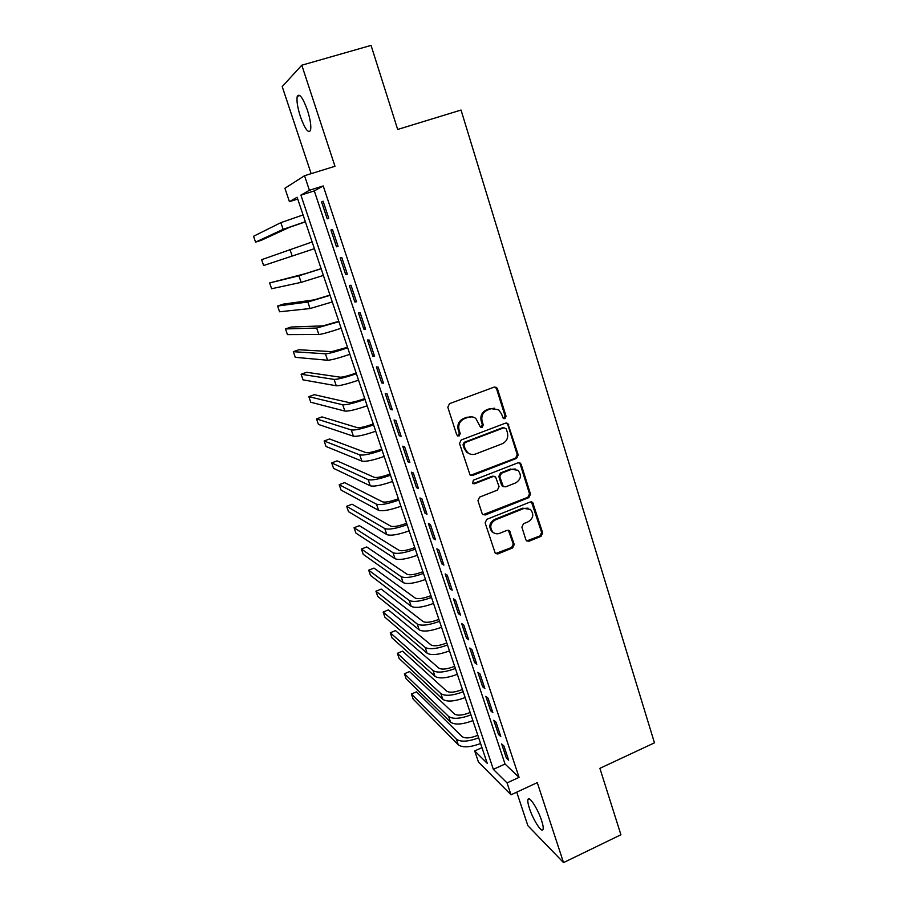 <?xml version="1.0" encoding="UTF-8"?>
<svg xmlns="http://www.w3.org/2000/svg" width="908" height="908" viewBox="0 0 908 908"><rect width="100%" height="100%" fill="white"/><g stroke="black" fill="none" stroke-linecap="round" stroke-linejoin="round"><path stroke-width="1.36" d="M504.939 418.679L506.074 416.239L497.471 388.783L496.483 387.41L494.19 387.092L449.483 403.674L447.814 407.227L456.747 434.898L459.073 436.056L460.231 433.581L459.085 430.017C457.95 424.796 459.709 421.028 464.385 418.701L468.108 417.305C470.911 416.352 473.488 416.738 475.837 418.474L480.434 427.066L482.125 427.327L483.272 424.865L482.148 421.312C481.024 416.114 482.784 412.357 487.403 410.064L491.092 408.679L498.56 409.724L501.545 413.991L503.304 418.452L504.939 418.679M503.543 418.611L505.109 416.057L496.517 388.669L494.849 386.944M457.598 435.954L459.357 433.366L458.211 429.813L459.085 430.017M480.695 427.237L482.352 424.672L481.217 421.13L482.148 421.312M541.588 820.503C537.933 809.005 529.137 795.453 528.013 799.403C527.491 800.867 527.979 803.875 529.455 808.426C533.019 819.629 541.758 833.328 543.007 829.469C543.529 828.028 543.052 825.043 541.588 820.503M307.449 110.243C302.818 97.621 299.424 92.968 297.268 96.293C296.417 100.493 297.449 107.246 300.378 116.542C304.929 129.004 308.3 133.624 310.502 130.412C311.387 126.348 310.366 119.618 307.449 110.243M525.857 539.715L526.572 540.816L529.035 541.225L541.054 536.31L542.655 532.86L532.667 502.34L530.272 501.976L486.756 519.365L485.133 522.872L495.325 553.483L497.902 553.937L512.623 547.921L514.234 544.459L509.513 530.771L507.005 530.351L499.695 533.314C497.153 534.233 494.883 533.836 492.874 532.133C489.412 527.298 490.241 523.224 495.382 519.898L524.007 508.423L530.476 509.422C534.142 514.223 533.393 518.343 528.218 521.782L523.496 523.7L521.884 527.162L525.857 539.715M507.05 782.9L511.022 794.806L478.448 762.05L474.691 750.927L487.233 763.322L297.132 197.263L289.425 201.655L284.908 188.262L304.543 175.709L309.401 190.283L300.911 195.118L493.35 769.36L507.05 782.9L519.058 777.361L323.237 185.947L309.401 190.283M304.543 175.709L334.973 166.278L301.796 65.206L371.054 45.4L397.67 129.458L461.037 110.05L654.464 742.835L599.893 768.338L620.913 834.758L563.528 862.6L537.286 782.628L511.022 794.806M516.584 458.37L518.207 454.897L507.844 423.469L505.518 423.139L461.173 439.971L459.516 443.501L470.083 475.032L472.614 475.463L516.584 458.37L515.596 458.109L517.22 454.636L507.788 424.581L506.346 422.969M521.181 464.408L530.51 494.134L528.899 497.595L485.337 514.961L482.784 514.518L482.08 513.406L477.949 500.626L479.594 497.119L497.436 490.082L499.06 486.597L495.564 476.904L493.101 476.507L474.464 483.794L472.693 483.487L473.318 480.219L517.98 462.808L520.341 463.159L521.181 464.408L520.193 464.124L529.5 493.793L530.51 494.134M516.731 792.162L527.877 825.701L563.528 862.6M301.796 65.206L282.218 86.6L311.149 173.666M328.73 218.181L323.1 201.19L321.591 201.939L327.209 218.828L328.73 218.181M338.071 246.295L332.476 229.452L330.932 230.042L336.493 246.794L338.071 246.295L336.493 246.794M347.321 274.159L341.783 257.475L340.182 257.906L345.698 274.5L347.321 274.159M356.481 301.785L350.999 285.237L349.364 285.521L354.824 301.967L356.481 301.785M365.572 329.161L360.136 312.761L358.456 312.885L363.87 329.195L365.572 329.161M374.584 356.299L369.181 340.046L367.468 340.012L372.836 356.186L374.584 356.299M383.505 383.199L378.159 367.082L376.4 366.911L381.723 382.938L383.505 383.199M392.358 409.86L387.058 393.89L385.253 393.573L390.531 409.463L392.358 409.86M401.132 436.294L395.877 420.461L394.038 420.007L399.27 435.749L401.132 436.294M409.837 462.501L404.627 446.804L402.743 446.203L407.93 461.82L409.837 462.501M418.463 488.481L413.288 472.92L411.369 472.183L416.511 487.664L418.463 488.481M427.01 514.234L421.891 498.81L419.927 497.947L425.023 513.292L427.01 514.234M435.488 539.783L430.403 524.484L428.417 523.485L433.468 538.705L435.488 539.783M443.887 565.105L438.859 549.93L436.827 548.807L441.844 563.891L443.887 565.105M452.229 590.211L447.235 575.173L445.17 573.913L450.141 588.883L452.229 590.211M460.492 615.113L455.544 600.199L453.444 598.815L458.37 613.649L460.492 615.113M468.687 639.8L463.772 625.01L461.639 623.501L466.53 638.222L468.687 639.8M476.814 664.293L471.944 649.617L469.776 647.994L474.623 662.59L476.814 664.293M484.872 688.57L480.048 674.02L477.846 672.272L482.659 686.754L484.872 688.57M492.862 712.655L488.084 698.229L485.848 696.357L490.615 710.714L492.862 712.655M500.796 736.536L496.052 722.223L493.782 720.248L498.515 734.481L500.796 736.536M323.237 185.947L314.304 190.907L505.03 764.025L519.058 777.361M501.647 743.936L506.346 758.055L508.662 760.223L503.951 746.035L501.647 743.936M481.978 747.647L474.691 750.927M297.733 199.045L289.425 201.655M314.304 190.907L300.911 195.118M505.03 764.025L493.35 769.36M321.591 201.939L323.18 201.44M330.932 230.042L332.51 229.542M345.698 274.5L347.253 273.978M354.824 301.967L356.367 301.445M363.87 329.195L365.402 328.662M372.836 356.186L374.368 355.641M381.723 382.938L383.244 382.393M390.531 409.463L392.04 408.906M399.27 435.749L400.769 435.193M407.93 461.82L409.417 461.253M416.511 487.664L417.998 487.097M425.023 513.292L426.499 512.714M433.468 538.705L434.932 538.115M441.844 563.891L443.297 563.301M450.141 588.883L451.582 588.282M458.37 613.649L459.811 613.048M466.53 638.222L467.961 637.62M474.623 662.59L476.042 661.977M482.659 686.754L484.066 686.13M490.615 710.714L492.022 710.09M498.515 734.481L499.911 733.857M506.346 758.055L507.731 757.42M494.678 408.203L491.092 408.679M481.217 421.13C480.105 415.932 481.853 412.198 486.472 409.905L490.161 408.521M472.001 416.851L468.108 417.305M458.211 429.813C457.076 424.604 458.835 420.835 463.5 418.52L467.223 417.124M470.48 475.315L515.596 458.109M506.233 428.894L503.963 427.747L465.078 442.548L463.92 445.022L465.123 448.768L467.711 452.649C470.117 454.533 472.773 454.976 475.69 453.966L502.181 443.785C506.755 441.481 508.491 437.758 507.402 432.617L506.233 428.894M470.185 454.068L466.814 452.4L464.238 448.518L463.035 444.784L464.192 442.321L502.998 427.555M483.033 514.711L527.9 497.255L529.5 493.793M494.258 476.348L492.17 476.212L473.567 483.476L474.464 483.794M472.818 483.601L473.567 483.476M515.801 482.84C521.09 479.333 521.794 475.134 517.923 470.265L511.533 469.311L501.398 473.272L499.763 476.757L503.248 486.438L505.699 486.824L515.801 482.84M515.199 468.982L511.533 469.311M503.565 486.665L501.511 484.929L498.821 476.462L500.444 472.977L510.557 469.027M520.193 464.124L518.979 462.649M528.07 508.162L524.007 508.423M494.111 533.019L491.943 531.713C488.481 526.89 489.321 522.815 494.44 519.501L523.008 508.06M495.462 553.596L511.647 547.479L513.258 544.017L508.366 530.215M526.708 540.941L540.033 535.89L541.633 532.451L531.418 501.806M305.394 221.858L289.573 227.284L261.266 240.314L255.557 242.141L283.126 229.349L305.338 221.7M255.557 242.141L253.536 236.273L280.856 222.653L303.068 214.924M314.406 248.69L263.626 265.522L314.406 248.678M263.626 265.522L261.618 259.699L312.148 241.959M321.114 268.654L305.292 273.671L269.631 282.944L298.902 275.794L321.148 268.757M269.631 282.944L271.628 288.733L301.138 282.365L323.384 275.43M329.99 295.089L314.157 299.878L283.217 304.135L277.587 306.03L307.823 302.024L330.069 295.338M277.587 306.03L279.573 311.773L310.037 308.55L332.294 301.944M338.786 321.296L322.964 325.87L291.082 327.028L285.487 328.934L316.654 328.038L338.922 321.693M285.487 328.934L287.461 334.632L318.856 334.507C322.283 334.144 329.706 332.056 341.124 328.242M347.514 347.287L331.692 351.634L298.902 349.739L293.329 351.68L325.427 353.825C328.9 353.643 336.323 351.646 347.696 347.821M293.329 351.68L295.282 357.332L327.606 360.249C331.091 360.124 338.525 358.149 349.875 354.313M356.174 373.052L355.868 373.165C348.082 375.844 342.906 377.183 340.341 377.195L306.654 372.291L301.115 374.244L334.11 379.408C337.651 379.453 345.085 377.558 356.401 373.733M301.115 374.244L303.056 379.862L336.278 385.775C339.83 385.877 347.265 384.005 358.558 380.168M364.755 398.612L364.449 398.714C356.708 401.415 351.532 402.687 348.922 402.539L314.35 394.685L308.845 396.66L342.736 404.786C346.334 405.047 353.768 403.266 365.027 399.418M308.845 396.66L310.774 402.233L344.881 411.086C348.502 411.415 355.925 409.656 367.173 405.808M373.267 423.957L372.961 424.059C365.254 426.771 360.079 427.974 357.434 427.679L321.988 416.908L316.517 418.906L351.283 429.938C354.949 430.437 362.383 428.758 373.585 424.899M316.517 418.906L318.424 424.433L353.405 436.203C357.094 436.748 364.517 435.091 375.708 431.232M381.701 449.085L381.405 449.199C373.744 451.923 368.569 453.058 365.879 452.604L329.581 438.973L324.133 440.982L359.761 454.897C363.484 455.612 370.918 454.034 382.075 450.164M324.133 440.982L326.029 446.486L361.872 461.105C365.606 461.866 373.04 460.311 384.175 456.452M390.077 474.01L389.782 474.124C382.154 476.87 376.979 477.937 374.255 477.336L337.118 460.878L331.692 462.91L368.171 479.651C371.951 480.57 379.396 479.095 390.485 475.224M331.692 462.91L333.576 468.369L370.26 485.803C374.062 486.779 381.496 485.326 392.574 481.456M398.385 498.742L398.079 498.855C390.497 501.602 385.321 502.601 382.563 501.863L344.597 482.636L339.206 484.679L376.514 504.201C380.35 505.336 387.795 503.963 398.828 500.081M339.206 484.679L341.067 490.093L378.591 510.307C382.438 511.488 389.884 510.137 400.905 506.267M406.614 523.258L406.319 523.383C398.771 526.141 393.595 527.071 390.803 526.186L352.02 504.224L346.652 506.289L384.788 528.547C388.681 529.886 396.126 528.615 407.113 524.733M346.652 506.289L348.513 511.669L386.842 534.608C390.758 535.992 398.192 534.744 409.168 530.862M414.786 547.581L414.491 547.706C406.988 550.475 401.813 551.349 398.975 550.316L359.386 525.664L354.052 527.741L392.994 552.7C396.944 554.243 404.389 553.074 415.319 549.181M354.052 527.741L355.902 533.087L395.037 558.715C398.998 560.304 406.444 559.158 417.362 555.253M422.89 571.711L422.595 571.824C415.126 574.616 409.951 575.422 407.079 574.265L366.707 546.945L361.407 549.045L401.132 576.659C405.138 578.407 412.584 577.329 423.469 573.425M361.407 549.045L363.234 554.345L403.163 582.63C407.181 584.411 414.615 583.356 425.489 579.452M430.925 595.648L430.63 595.761C423.207 598.565 418.032 599.314 415.115 598.009L373.971 568.09L368.693 570.201L409.213 600.438C413.265 602.367 420.71 601.391 431.538 597.475M368.693 570.201L370.509 575.468L411.222 606.34C415.296 608.337 422.731 607.373 433.547 603.457M438.893 619.381L438.609 619.506C431.221 622.309 426.045 623.001 423.094 621.56L381.19 589.076L375.935 591.21L417.226 624.012C421.335 626.145 428.78 625.249 439.551 621.333M375.935 591.21L377.739 596.431L419.212 629.88C423.344 632.059 430.778 631.185 441.549 627.269M446.804 642.932L446.52 643.057C439.166 645.883 433.99 646.507 431.016 644.941L388.363 609.915L383.131 612.06L425.171 647.404C429.336 649.731 436.771 648.925 447.508 645.009M383.131 612.06L384.924 617.247L427.146 653.227C431.323 655.587 438.768 654.816 449.483 650.888M454.658 666.302L454.363 666.415C447.054 669.253 441.878 669.82 438.859 668.118L395.479 630.606L390.27 632.774L433.059 670.615C437.27 673.123 444.716 672.408 455.385 668.481M390.27 632.774L392.052 637.927L435.023 676.381C439.245 678.934 446.679 678.253 457.348 674.326M462.433 689.478L462.149 689.603C454.874 692.441 449.698 692.952 446.657 691.124L402.539 651.15L397.364 653.329L440.879 693.633C445.136 696.322 452.581 695.71 463.205 691.771M397.364 653.329L399.134 658.448L442.832 699.364C447.099 702.1 454.545 701.498 465.157 697.571M470.162 712.474L469.879 712.598C462.626 715.447 457.462 715.901 454.386 713.949L409.553 671.557L404.412 673.759L448.643 716.48C452.944 719.352 460.39 718.818 470.968 714.88M404.412 673.759L406.16 678.844L450.572 722.155C454.897 725.083 462.331 724.573 472.898 720.623M477.824 735.287L477.54 735.412C470.333 738.272 465.168 738.669 462.047 736.592L416.522 691.828L411.403 694.03L456.338 739.146C460.696 742.199 468.142 741.745 478.664 737.807M411.403 694.03L413.14 699.081L458.256 744.776C462.626 747.874 470.072 747.454 480.582 743.504M505.109 416.057L506.074 416.239M459.357 433.366L460.231 433.581M482.352 424.672L483.272 424.865M486.472 409.905L487.403 410.064M463.5 418.52L464.385 418.701M496.517 388.669L497.471 388.783M471.717 475.156L472.614 475.463M507.788 424.581L508.752 424.774M517.22 454.636L518.207 454.897M464.192 442.321L465.078 442.548M463.035 444.784L463.92 445.022M464.238 448.518L465.123 448.768M527.9 497.255L528.899 497.595M484.418 514.575L485.337 514.961M492.17 476.212L493.101 476.507M500.444 472.977L501.398 473.272M498.821 476.462L499.763 476.757M501.511 484.929L502.464 485.258M494.44 519.501L495.382 519.898M509.252 531.464L510.217 531.884M513.258 544.017L514.234 544.459M511.647 547.479L512.623 547.921M496.96 553.471L497.902 553.937M532.44 503.168L533.45 503.52M541.633 532.451L542.655 532.86M540.033 535.89L541.054 536.31M528.036 540.782L529.035 541.225M280.856 222.653L283.126 229.349M289.913 249.337L292.172 255.965M298.902 275.794L301.138 282.365M307.823 302.024L310.037 308.55M316.654 328.038L318.856 334.507M325.427 353.825L327.606 360.249M334.11 379.408L336.278 385.775M342.736 404.786L344.881 411.086M351.283 429.938L353.405 436.203M359.761 454.897L361.872 461.105M368.171 479.651L370.26 485.803M376.514 504.201L378.591 510.307M384.788 528.547L386.842 534.608M392.994 552.7L395.037 558.715M401.132 576.659L403.163 582.63M409.213 600.438L411.222 606.34M417.226 624.012L419.212 629.88M425.171 647.404L427.146 653.227M433.059 670.615L435.023 676.381M440.879 693.633L442.832 699.364M448.643 716.48L450.572 722.155M456.338 739.146L458.256 744.776M528.013 799.403L529.126 798.87M297.268 96.293L299.912 95.522M495.53 387.296L496.483 387.41M506.868 423.276L507.844 423.469M466.814 452.4L467.711 452.649M502.294 486.109L503.248 486.438M519.353 462.887L520.341 463.159M491.943 531.713L492.874 532.133M508.548 530.363L509.513 530.771M531.657 501.988L532.667 502.34"/></g></svg>
